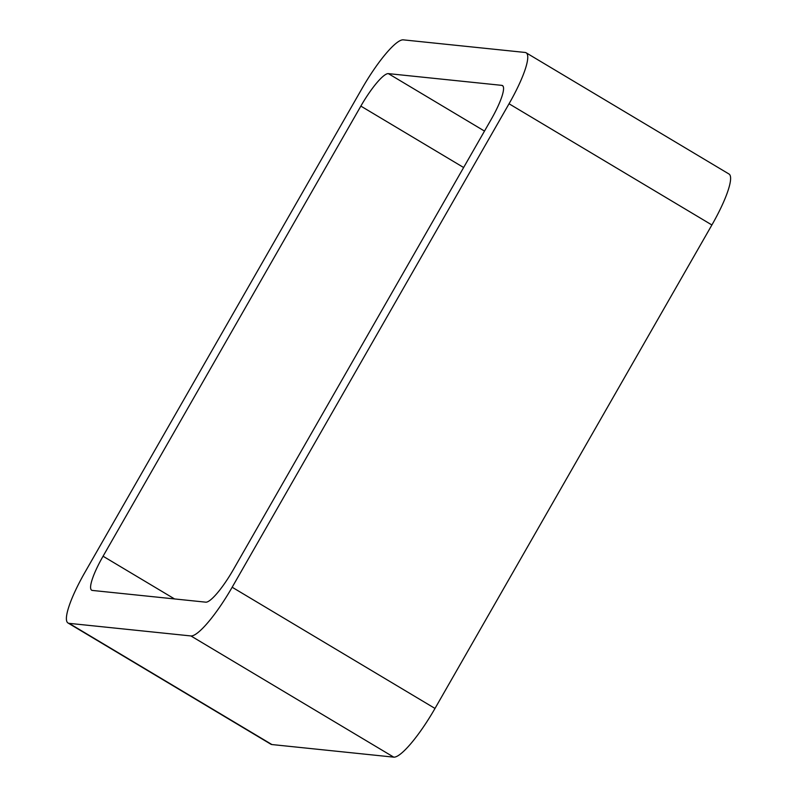 <?xml version="1.0" encoding="UTF-8"?>
<svg xmlns="http://www.w3.org/2000/svg" width="797" height="797" viewBox="0 0 797 797"><rect width="100%" height="100%" fill="white"/><g stroke="black" fill="none" stroke-linecap="round" stroke-linejoin="round"><path stroke-width="1.2" d="M271.916 744.547L393.758 757.15L190.911 635.946L69.08 623.344A57.872 11.537 -59.1 0 1 68.034 623.005L270.87 744.209A57.872 11.537 -59.1 0 0 271.916 744.547L69.08 623.344M526.13 52.791L728.966 173.995A57.872 11.537 -59.1 0 1 711.89 224.973L509.044 103.769A57.872 11.537 -59.1 0 0 526.13 52.791A57.872 11.537 -59.1 0 0 525.084 52.453L403.242 39.85A57.872 11.537 -59.1 0 0 361.997 88.557L85.11 572.027A57.872 11.537 -59.1 0 0 68.034 623.005M509.044 103.769L232.166 587.24A57.872 11.537 -59.1 0 1 190.911 635.946M711.89 224.973L435.003 708.443L232.166 587.24M393.758 757.15A57.872 11.537 -59.1 0 0 435.003 708.443M491.091 119.57L233.312 569.696A38.585 7.691 -59.1 0 1 205.805 602.173L92.372 590.438A38.585 7.691 -59.1 0 1 91.675 590.208A38.585 7.691 -59.1 0 1 103.062 556.226L360.852 106.101A38.585 7.691 -59.1 0 1 388.348 73.623L501.791 85.359A38.585 7.691 -59.1 0 1 502.479 85.588A38.585 7.691 -59.1 0 1 491.091 119.57M174.543 598.936L103.062 556.226M463.635 167.519L360.852 106.101M484.506 131.087L388.348 73.623M503.007 86.096L501.791 85.359"/></g></svg>
